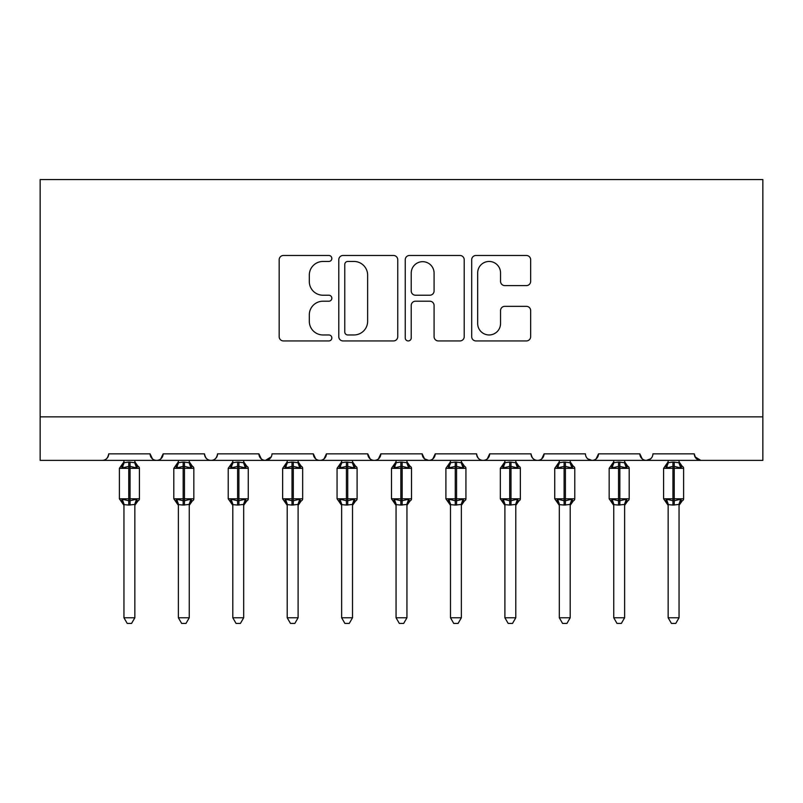<?xml version="1.0" encoding="UTF-8"?>
<svg xmlns="http://www.w3.org/2000/svg" width="803" height="803" viewBox="0 0 803 803"><rect width="100%" height="100%" fill="white"/><g stroke="black" fill="none" stroke-linecap="round" stroke-linejoin="round"><path stroke-width="1.2" d="M331.84 258.466A2.991 2.991 0 0 0 328.849 255.474L283.449 255.474A4.276 4.276 0 0 0 279.173 259.75L279.173 336.668A4.276 4.276 0 0 0 283.449 340.944L328.849 340.944A2.991 2.991 0 0 0 331.84 337.953A2.991 2.991 0 0 0 328.849 334.961L322.977 334.961A13.671 13.671 0 0 1 309.306 321.29L309.306 314.876A13.671 13.671 0 0 1 322.977 301.205L328.849 301.205A2.991 2.991 0 0 0 331.84 298.214A2.991 2.991 0 0 0 328.849 295.223L322.977 295.223A13.671 13.671 0 0 1 309.306 281.542L309.306 275.138A13.671 13.671 0 0 1 322.977 261.457L328.849 261.457A2.991 2.991 0 0 0 331.84 258.466M526.387 285.607A4.276 4.276 0 0 0 530.663 281.331L530.663 259.75A4.276 4.276 0 0 0 526.387 255.474L475.968 255.474A4.276 4.276 0 0 0 471.692 259.75L471.692 336.668A4.276 4.276 0 0 0 475.968 340.944L526.387 340.944A4.276 4.276 0 0 0 530.663 336.668L530.663 310.6A4.276 4.276 0 0 0 526.387 306.334L504.806 306.334A4.276 4.276 0 0 0 500.54 310.6L500.54 323.529A11.433 11.433 0 0 1 489.107 334.961A11.433 11.433 0 0 1 477.675 323.529L477.675 272.89A11.433 11.433 0 0 1 489.107 261.457A11.433 11.433 0 0 1 500.54 272.89L500.54 281.331A4.276 4.276 0 0 0 504.806 285.607L526.387 285.607M40.15 416.847L762.85 416.847L762.85 179.571L40.15 179.571L40.15 460.38L102.192 460.38C105.655 460.51 107.833 458.332 108.716 453.856L150.081 453.856L152.47 458.904M397.756 259.75A4.276 4.276 0 0 0 393.49 255.474L343.062 255.474A4.276 4.276 0 0 0 338.786 259.75L338.786 336.668A4.276 4.276 0 0 0 343.062 340.944L393.49 340.944A4.276 4.276 0 0 0 397.756 336.668L397.756 259.75M409.51 255.474L459.938 255.474A4.276 4.276 0 0 1 464.214 259.75L464.214 336.668A4.276 4.276 0 0 1 459.938 340.944L438.358 340.944A4.276 4.276 0 0 1 434.082 336.668L434.082 305.471A4.276 4.276 0 0 0 429.816 301.205L415.492 301.205A4.276 4.276 0 0 0 411.226 305.471L411.226 337.953A2.991 2.991 0 0 1 408.235 340.944A2.991 2.991 0 0 1 405.244 337.953L405.244 259.75A4.276 4.276 0 0 1 409.51 255.474M102.192 460.38C105.655 460.51 107.833 458.332 108.716 453.856A6.534 6.534 0 0 1 102.192 460.38L156.605 460.38C153.142 460.51 150.964 458.332 150.081 453.856A6.534 6.534 0 0 0 156.605 460.38A6.534 6.534 0 0 0 163.139 453.856L204.494 453.856A6.534 6.534 0 0 0 211.028 460.38A6.534 6.534 0 0 0 217.563 453.856L258.917 453.856A6.534 6.534 0 0 0 265.452 460.38A6.534 6.534 0 0 0 271.976 453.856L313.341 453.856A6.534 6.534 0 0 0 319.865 460.38A6.534 6.534 0 0 0 326.399 453.856L367.764 453.856A6.534 6.534 0 0 0 374.288 460.38A6.534 6.534 0 0 0 380.823 453.856L422.177 453.856A6.534 6.534 0 0 0 428.712 460.38A6.534 6.534 0 0 0 435.236 453.856L476.601 453.856A6.534 6.534 0 0 0 483.135 460.38A6.534 6.534 0 0 0 489.659 453.856L531.024 453.856A6.534 6.534 0 0 0 537.548 460.38A6.534 6.534 0 0 0 544.083 453.856L585.437 453.856A6.534 6.534 0 0 0 591.972 460.38A6.534 6.534 0 0 0 598.506 453.856L639.861 453.856A6.534 6.534 0 0 0 646.395 460.38A6.534 6.534 0 0 0 652.919 453.856L694.284 453.856L695.498 457.64M160.751 458.904L163.139 453.856C162.246 458.332 160.068 460.51 156.605 460.38L646.395 460.38C642.932 460.51 640.754 458.332 639.861 453.856L642.249 458.904M587.766 458.844L591.972 460.38C595.435 460.51 597.613 458.332 598.506 453.856L596.117 458.904M531.024 453.856C531.907 458.332 534.085 460.51 537.548 460.38C541.011 460.51 543.189 458.332 544.083 453.856L541.694 458.904M476.601 453.856C477.494 458.332 479.662 460.51 483.135 460.38C486.598 460.51 488.766 458.332 489.659 453.856L487.27 458.904M424.506 458.844L428.712 460.38C432.175 460.51 434.353 458.332 435.236 453.856L432.857 458.904M422.177 453.856L424.566 458.904M370.143 458.904L367.764 453.856C368.647 458.332 370.825 460.51 374.288 460.38C377.751 460.51 379.929 458.332 380.823 453.856L378.434 458.904M315.73 458.904L313.341 453.856C314.234 458.332 316.402 460.51 319.865 460.38C323.338 460.51 325.506 458.332 326.399 453.856L324.01 458.904M271.273 456.807L265.452 460.38C261.989 460.51 259.811 458.332 258.917 453.856L261.306 458.904M694.284 453.856A6.534 6.534 0 0 0 700.808 460.38L694.986 456.807M762.85 416.847L762.85 460.38L646.395 460.38L650.591 458.844M204.494 453.856C205.387 458.332 207.565 460.51 211.028 460.38C214.491 460.51 216.669 458.332 217.563 453.856M347.759 261.457A2.991 2.991 0 0 0 344.768 264.448L344.768 331.97A2.991 2.991 0 0 0 347.759 334.961L353.962 334.961A13.671 13.671 0 0 0 367.633 321.29L367.633 275.138A13.671 13.671 0 0 0 353.962 261.457L347.759 261.457M434.082 273.1A11.433 11.433 0 0 0 422.649 261.678A11.433 11.433 0 0 0 411.226 273.1L411.226 290.947A4.276 4.276 0 0 0 415.492 295.223L429.816 295.223A4.276 4.276 0 0 0 434.082 290.947L434.082 273.1M123.953 617.768L134.844 617.768L131.572 623.429L127.225 623.429L123.953 617.768L123.953 504.615A4.788 4.567 180 0 0 121.444 500.63L122.377 499.225L128.751 500.761L128.751 498.804L130.056 498.804L130.056 466.372L136.42 467.898L137.986 466.282A2.178 2.178 0 0 1 139.411 468.33L119.386 468.33L119.386 498.804L128.751 498.804L128.751 466.372L122.377 467.898L121.444 466.503A4.788 4.567 -0 0 0 123.953 462.488L123.953 462.488M134.844 617.768L134.844 504.425L128.751 505.067L128.751 500.761L130.056 500.761L130.056 498.804L139.411 498.804A2.178 2.178 0 0 1 137.986 500.851L137.353 500.63L137.986 500.851L134.844 505.348M134.844 504.645L134.844 504.645A4.788 4.567 180 0 1 137.353 500.63L136.42 499.225L130.056 500.761L130.056 505.067M128.751 505.067L123.953 504.615M123.953 460.38L123.953 462.709L128.751 462.066L134.844 462.709L134.844 460.38M122.377 467.898L123.02 466.051M136.42 467.898L134.844 462.709M134.844 504.425L136.42 499.225M123.953 504.425L122.377 499.225M178.376 617.768L189.257 617.768L185.995 623.429L181.649 623.429L178.376 617.768L178.376 504.615A4.788 4.567 180 0 0 175.867 500.63L176.801 499.225L183.164 500.761L183.164 498.804L184.469 498.804L184.469 466.372L190.843 467.898L192.409 466.282A2.178 2.178 0 0 1 193.834 468.33L173.809 468.33L173.809 498.804L183.164 498.804L183.164 466.372L176.801 467.898L175.867 466.503A4.788 4.567 -0 0 0 178.376 462.488L178.376 462.488M189.257 617.768L189.267 504.425L183.164 505.067L183.164 500.761L184.469 500.761L184.469 498.804L193.834 498.804A2.178 2.178 0 0 1 192.409 500.851L191.776 500.63L192.409 500.851L189.257 505.348M189.257 504.645L189.257 504.645A4.788 4.567 180 0 1 191.776 500.63L190.843 499.225L184.469 500.761L184.469 505.067M183.164 505.067L178.376 504.615M178.376 460.38L178.376 462.709L183.164 462.066L189.267 462.709L189.257 460.38M176.801 467.898L177.433 466.051M190.843 467.898L189.267 462.709M189.267 504.425L190.843 499.225M178.376 504.425L176.801 499.225M232.8 617.768L243.68 617.768L240.418 623.429L236.062 623.429L232.8 617.768L232.8 504.615A4.788 4.567 180 0 0 230.28 500.63L231.214 499.225L237.588 500.761L237.588 498.804L238.892 498.804L238.892 466.372L245.256 467.898L246.822 466.282A2.178 2.178 0 0 1 248.257 468.33L228.223 468.33L228.223 498.804L237.588 498.804L237.588 466.372L231.214 467.898L230.28 466.503A4.788 4.567 -0 0 0 232.8 462.488L232.8 462.488M243.68 617.768L243.68 504.425L237.588 505.067L237.588 500.761L238.892 500.761L238.892 498.804L248.257 498.804A2.178 2.178 0 0 1 246.822 500.851L246.2 500.63L246.822 500.851L243.68 505.348M243.68 504.645L243.68 504.645A4.788 4.567 180 0 1 246.2 500.63L245.256 499.225L238.892 500.761L238.892 505.067M237.588 505.067L232.8 504.615M232.8 460.38L232.79 462.709L237.588 462.066L243.68 462.709L243.68 460.38M231.214 467.898L231.856 466.051M245.256 467.898L243.68 462.709M243.68 504.425L245.256 499.225M232.79 504.425L231.214 499.225M287.213 617.768L298.104 617.768L294.831 623.429L290.485 623.429L287.213 617.768L287.213 504.615A4.788 4.567 180 0 0 284.704 500.63L285.637 499.225L292.011 500.761L292.011 498.804L293.316 498.804L293.316 466.372L299.68 467.898L301.245 466.282A2.178 2.178 0 0 1 302.671 468.33L282.646 468.33L282.646 498.804L292.011 498.804L292.011 466.372L285.637 467.898L284.704 466.503A4.788 4.567 -0 0 0 287.213 462.488L287.213 462.488M298.104 617.768L298.104 504.425L292.011 505.067L292.011 500.761L293.316 500.761L293.316 498.804L302.671 498.804A2.178 2.178 0 0 1 301.245 500.851L300.613 500.63L301.245 500.851L298.104 505.348M298.104 504.645L298.104 504.645A4.788 4.567 180 0 1 300.613 500.63L299.68 499.225L293.316 500.761L293.316 505.067M292.011 505.067L287.213 504.615M287.213 460.38L287.213 462.709L292.011 462.066L298.104 462.709L298.104 460.38M285.637 467.898L286.28 466.051M299.68 467.898L298.104 462.709M298.104 504.425L299.68 499.225M287.213 504.425L285.637 499.225M341.636 617.768L352.517 617.768L349.255 623.429L344.909 623.429L341.636 617.768L341.636 504.615A4.788 4.567 180 0 0 339.127 500.63L340.06 499.225L346.424 500.761L346.424 498.804L347.729 498.804L347.729 466.372L354.103 467.898L355.669 466.282A2.178 2.178 0 0 1 357.094 468.33L337.069 468.33L337.069 498.804L346.424 498.804L346.424 466.372L340.06 467.898L339.127 466.503A4.788 4.567 -0 0 0 341.636 462.488L341.636 462.488M352.517 617.768L352.527 504.425L346.424 505.067L346.424 500.761L347.729 500.761L347.729 498.804L357.094 498.804A2.178 2.178 0 0 1 355.669 500.851L355.036 500.63L355.669 500.851L352.517 505.348M352.517 504.645L352.517 504.645A4.788 4.567 180 0 1 355.036 500.63L354.103 499.225L347.729 500.761L347.729 505.067M346.424 505.067L341.636 504.615M341.636 460.38L341.636 462.709L346.424 462.066L352.527 462.709L352.517 460.38M340.06 467.898L340.703 466.051M354.103 467.898L352.527 462.709M352.527 504.425L354.103 499.225M341.636 504.425L340.06 499.225M396.06 617.768L406.94 617.768L403.678 623.429L399.322 623.429L396.06 617.768L396.06 504.615A4.788 4.567 180 0 0 393.54 500.63L394.474 499.225L400.848 500.761L400.848 498.804L402.152 498.804L402.152 466.372L408.526 467.898L410.082 466.282A2.178 2.178 0 0 1 411.517 468.33L391.483 468.33L391.483 498.804L400.848 498.804L400.848 466.372L394.474 467.898L393.54 466.503A4.788 4.567 -0 0 0 396.06 462.488L396.06 462.488M406.94 617.768L406.95 504.425L400.848 505.067L400.848 500.761L402.152 500.761L402.152 498.804L411.517 498.804A2.178 2.178 0 0 1 410.082 500.851L409.46 500.63L410.082 500.851L406.94 505.348M406.94 504.645L406.94 504.645A4.788 4.567 180 0 1 409.46 500.63L408.526 499.225L402.152 500.761L402.152 505.067M400.848 505.067L396.06 504.615M396.06 460.38L396.05 462.709L400.848 462.066L406.95 462.709L406.94 460.38M394.474 467.898L395.116 466.051M408.526 467.898L406.95 462.709M406.95 504.425L408.526 499.225M396.05 504.425L394.474 499.225M450.483 617.768L461.364 617.768L458.091 623.429L453.745 623.429L450.483 617.768L450.483 504.615A4.788 4.567 180 0 0 447.964 500.63L448.897 499.225L455.271 500.761L455.271 498.804L456.576 498.804L456.576 466.372L462.94 467.898L464.505 466.282A2.178 2.178 0 0 1 465.931 468.33L445.906 468.33L445.906 498.804L455.271 498.804L455.271 466.372L448.897 467.898L447.964 466.503A4.788 4.567 -0 0 0 450.483 462.488L450.483 462.488M461.364 617.768L461.364 504.425L455.271 505.067L455.271 500.761L456.576 500.761L456.576 498.804L465.931 498.804A2.178 2.178 0 0 1 464.505 500.851L463.873 500.63L464.505 500.851L461.364 505.348M461.364 504.645L461.364 504.645A4.788 4.567 180 0 1 463.873 500.63L462.94 499.225L456.576 500.761L456.576 505.067M455.271 505.067L450.483 504.615M450.483 460.38L450.473 462.709L455.271 462.066L461.364 462.709L461.364 460.38M448.897 467.898L449.539 466.051M462.94 467.898L461.364 462.709M461.364 504.425L462.94 499.225M450.473 504.425L448.897 499.225M504.896 617.768L515.787 617.768L512.515 623.429L508.169 623.429L504.896 617.768L504.896 504.615A4.788 4.567 180 0 0 502.387 500.63L503.32 499.225L509.684 500.761L509.684 498.804L510.989 498.804L510.989 466.372L517.363 467.898L518.929 466.282A2.178 2.178 0 0 1 520.354 468.33L500.329 468.33L500.329 498.804L509.684 498.804L509.684 466.372L503.32 467.898L502.387 466.503A4.788 4.567 -0 0 0 504.896 462.488L504.896 462.488M515.787 617.768L515.787 504.425L509.684 505.067L509.684 500.761L510.989 500.761L510.989 498.804L520.354 498.804A2.178 2.178 0 0 1 518.929 500.851L518.296 500.63L518.929 500.851L515.787 505.348M515.787 504.645L515.787 504.645A4.788 4.567 180 0 1 518.296 500.63L517.363 499.225L510.989 500.761L510.989 505.067M509.684 505.067L504.896 504.615M504.896 460.38L504.896 462.709L509.684 462.066L515.787 462.709L515.787 460.38M503.32 467.898L503.963 466.051M517.363 467.898L515.787 462.709M515.787 504.425L517.363 499.225M504.896 504.425L503.32 499.225M559.32 617.768L570.2 617.768L566.938 623.429L562.582 623.429L559.32 617.768L559.32 504.615A4.788 4.567 180 0 0 556.8 500.63L557.744 499.225L564.107 500.761L564.107 498.804L565.412 498.804L565.412 466.372L571.786 467.898L573.342 466.282A2.178 2.178 0 0 1 574.777 468.33L554.743 468.33L554.743 498.804L564.107 498.804L564.107 466.372L557.744 467.898L556.8 466.503A4.788 4.567 -0 0 0 559.32 462.488L559.32 462.488M570.2 617.768L570.21 504.425L564.107 505.067L564.107 500.761L565.412 500.761L565.412 498.804L574.777 498.804A2.178 2.178 0 0 1 573.342 500.851L572.72 500.63L573.342 500.851L570.2 505.348M570.2 504.645L570.2 504.645A4.788 4.567 180 0 1 572.72 500.63L571.786 499.225L565.412 500.761L565.412 505.067M564.107 505.067L559.32 504.615M559.32 460.38L559.32 462.709L564.107 462.066L570.21 462.709L570.2 460.38M557.744 467.898L558.376 466.051M571.786 467.898L570.21 462.709M570.21 504.425L571.786 499.225M559.32 504.425L557.744 499.225M613.743 617.768L624.624 617.768L621.351 623.429L617.005 623.429L613.743 617.768L613.743 504.615A4.788 4.567 180 0 0 611.224 500.63L612.157 499.225L618.531 500.761L618.531 498.804L619.836 498.804L619.836 466.372L626.199 467.898L627.765 466.282A2.178 2.178 0 0 1 629.191 468.33L609.166 468.33L609.166 498.804L618.531 498.804L618.531 466.372L612.157 467.898L611.224 466.503A4.788 4.567 -0 0 0 613.743 462.488L613.743 462.488M624.624 617.768L624.624 504.425L618.531 505.067L618.531 500.761L619.836 500.761L619.836 498.804L629.191 498.804A2.178 2.178 0 0 1 627.765 500.851L627.133 500.63L627.765 500.851L624.624 505.348M624.624 504.645L624.624 504.645A4.788 4.567 180 0 1 627.133 500.63L626.199 499.225L619.836 500.761L619.836 505.067M618.531 505.067L613.743 504.615M613.743 460.38L613.733 462.709L618.531 462.066L624.624 462.709L624.624 460.38M612.157 467.898L612.799 466.051M626.199 467.898L624.624 462.709M624.624 504.425L626.199 499.225M613.733 504.425L612.157 499.225M668.156 617.768L679.047 617.768L675.775 623.429L671.428 623.429L668.156 617.768L668.156 504.615A4.788 4.567 180 0 0 665.647 500.63L666.58 499.225L672.944 500.761L672.944 498.804L674.249 498.804L674.249 466.372L680.623 467.898L682.189 466.282A2.178 2.178 0 0 1 683.614 468.33L663.589 468.33L663.589 498.804L672.944 498.804L672.944 466.372L666.58 467.898L665.647 466.503A4.788 4.567 -0 0 0 668.156 462.488L668.156 462.488M679.047 617.768L679.047 504.425L672.944 505.067L672.944 500.761L674.249 500.761L674.249 498.804L683.614 498.804A2.178 2.178 0 0 1 682.189 500.851L681.556 500.63L682.189 500.851L679.047 505.348M679.047 504.645L679.047 504.645A4.788 4.567 180 0 1 681.556 500.63L680.623 499.225L674.249 500.761L674.249 505.067M672.944 505.067L668.156 504.615M668.156 460.38L668.156 462.709L672.944 462.066L679.047 462.709L679.047 460.38M666.58 467.898L667.223 466.051M680.623 467.898L679.047 462.709M679.047 504.425L680.623 499.225M668.156 504.425L666.58 499.225M130.056 462.066L130.056 466.372L128.751 466.372L128.751 462.066M137.353 466.503A4.788 4.567 -0 0 1 134.844 462.488M184.469 462.066L184.469 466.372L183.164 466.372L183.164 462.066M191.776 466.503A4.788 4.567 -0 0 1 189.257 462.488M238.892 462.066L238.892 466.372L237.588 466.372L237.588 462.066M246.2 466.503A4.788 4.567 -0 0 1 243.68 462.488M293.316 462.066L293.316 466.372L292.011 466.372L292.011 462.066M300.613 466.503A4.788 4.567 -0 0 1 298.104 462.488M347.729 462.066L347.729 466.372L346.424 466.372L346.424 462.066M355.036 466.503A4.788 4.567 -0 0 1 352.517 462.488M402.152 462.066L402.152 466.372L400.848 466.372L400.848 462.066M409.46 466.503A4.788 4.567 -0 0 1 406.94 462.488M456.576 462.066L456.576 466.372L455.271 466.372L455.271 462.066M463.873 466.503A4.788 4.567 -0 0 1 461.364 462.488M510.989 462.066L510.989 466.372L509.684 466.372L509.684 462.066M518.296 466.503A4.788 4.567 -0 0 1 515.787 462.488M565.412 462.066L565.412 466.372L564.107 466.372L564.107 462.066M572.72 466.503A4.788 4.567 -0 0 1 570.2 462.488M619.836 462.066L619.836 466.372L618.531 466.372L618.531 462.066M627.133 466.503A4.788 4.567 -0 0 1 624.624 462.488M674.249 462.066L674.249 466.372L672.944 466.372L672.944 462.066M681.556 466.503A4.788 4.567 -0 0 1 679.047 462.488M139.411 498.804L139.411 468.33M123.953 505.348L119.386 498.804M123.953 461.785L119.386 468.33M137.986 466.282L134.844 461.785M193.834 498.804L193.834 468.33M178.376 505.348L173.809 498.804M178.376 461.785L173.809 468.33M192.409 466.282L189.257 461.785M248.257 498.804L248.257 468.33M232.8 505.348L228.223 498.804M232.8 461.785L228.223 468.33M246.822 466.282L243.68 461.785M302.671 498.804L302.671 468.33M287.213 505.348L282.646 498.804M287.213 461.785L282.646 468.33M301.245 466.282L298.104 461.785M357.094 498.804L357.094 468.33M341.636 505.348L337.069 498.804M341.636 461.785L337.069 468.33M355.669 466.282L352.517 461.785M411.517 498.804L411.517 468.33M396.06 505.348L391.483 498.804M396.06 461.785L391.483 468.33M410.082 466.282L406.94 461.785M465.931 498.804L465.931 468.33M450.483 505.348L445.906 498.804M450.483 461.785L445.906 468.33M464.505 466.282L461.364 461.785M520.354 498.804L520.354 468.33M504.896 505.348L500.329 498.804M504.896 461.785L500.329 468.33M518.929 466.282L515.787 461.785M574.777 498.804L574.777 468.33M559.32 505.348L554.743 498.804M559.32 461.785L554.743 468.33M573.342 466.282L570.2 461.785M629.191 498.804L629.191 468.33M613.743 505.348L609.166 498.804M613.743 461.785L609.166 468.33M627.765 466.282L624.624 461.785M683.614 498.804L683.614 468.33M668.156 505.348L663.589 498.804M668.156 461.785L663.589 468.33M682.189 466.282L679.047 461.785"/></g></svg>

